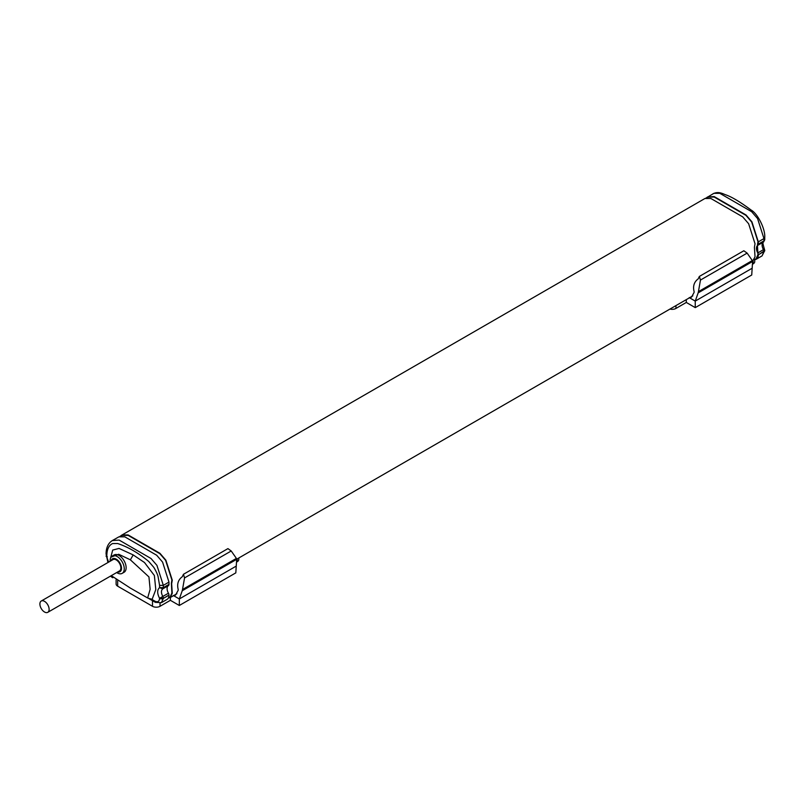 <?xml version="1.0" encoding="UTF-8"?>
<svg xmlns="http://www.w3.org/2000/svg" width="805" height="805" viewBox="0 0 805 805"><rect width="100%" height="100%" fill="white"/><g stroke="black" fill="none" stroke-linecap="round" stroke-linejoin="round"><path stroke-width="1.21" d="M173.82 595.509L175.55 595.046L178.116 590.417A39.938 23.063 -60 0 1 178.247 589.683C176.778 584.118 178.147 579.781 182.353 576.662A39.938 23.063 120 0 1 183.46 574.287L227.926 548.618L231.216 550.982L236.398 558.398A39.938 23.063 120 0 1 236.68 559.324L235.815 572.868L179.324 605.481L179.324 598.96L182.232 590.759A39.938 23.063 120 0 1 182.514 589.512L184.556 577.91L231.216 550.982M183.46 574.287L184.556 577.91M116.101 579.842L116.101 584.007A5.323 3.079 0 0 0 117.661 586.181L152.497 606.296A5.323 3.079 0 0 0 160.024 606.296L170.388 600.319L170.388 597.491M236.861 561.94L237.223 561.719A5.323 3.079 -0 0 0 238.783 559.545L238.783 557.996M182.514 589.512L236.398 558.398M173.296 595.479L179.324 598.96L235.815 566.348M236.68 559.324L182.232 590.759M170.388 600.319L179.324 605.481M689.734 297.639L691.465 297.186L694.031 292.557A39.938 23.063 -60 0 1 694.162 291.823C692.702 286.258 694.061 281.921 698.267 278.802A39.938 23.063 120 0 1 699.374 276.427L743.84 250.758L747.131 253.112L752.313 260.538A39.938 23.063 120 0 1 752.595 261.464L751.729 275.008L695.248 307.621L695.248 301.09L698.146 292.889A39.938 23.063 120 0 1 698.428 291.641L700.471 280.049L747.131 253.112M699.374 276.427L700.471 280.049M669.971 309.06A5.323 3.079 0 0 0 675.948 308.436L686.303 302.449L686.303 299.621M752.776 264.08L753.148 263.859A5.323 3.079 -0 0 0 754.708 261.685L754.708 259.592M698.428 291.641L752.313 260.538M689.221 297.619L695.248 301.09L751.729 268.478M752.595 261.464L698.146 292.889M686.303 302.449L695.248 307.621M119.714 536.563L122.179 534.953L128.096 534.923L159.954 553.317L165.87 560.179L172.27 580.204L171.646 583.746L172.27 593.245L170.338 597.511L168.517 597.954M752.564 261.363L755.03 256.795L754.406 247.296L755.03 243.754L748.63 223.73L742.713 216.867L710.855 198.473L704.938 198.503L121.293 535.395M754.386 259.703L756.126 258.697L757.948 254.672L757.425 244.941L757.948 241.631L751.679 222.009L745.933 215.348L714.226 197.044L708.481 197.064L706.76 198M120.7 536.361L122.43 535.426L128.176 535.395L159.873 553.699L165.619 560.361L171.888 579.982L171.374 583.293L171.888 593.033L170.066 597.048L168.326 598.055M754.577 259.592A9.318 5.383 -120 0 0 756.388 259.16A9.318 5.383 -120 0 0 758.32 254.893L758.32 254.782A2.667 1.54 60 0 0 757.787 252.951A6.661 3.844 60 0 1 757.787 245.344L763.432 242.084A2.667 1.54 -120 0 0 763.965 240.866L764.75 239.779L764.75 237.495L763.965 238.582L757.575 218.568L751.659 211.705L719.791 193.311L713.884 193.341L705.774 198.201M707.354 197.044L714.146 196.571L746.014 214.965L751.92 221.828L758.32 241.852L758.32 244.136A2.667 1.54 60 0 1 757.787 245.344M112.368 540.547C108.262 543.093 106.159 547.531 106.059 553.85L106.834 554.927C107.085 549 109.007 545.206 112.589 543.556L117.661 543.526C128.015 546.957 138.38 552.934 148.734 561.467L153.795 567.344C154.5 568.501 157.096 572.868 158.052 576.43L159.561 585.366L163.324 585.366L156.925 565.341L151.008 558.489L119.15 540.085L112.368 540.547L118.878 536.855L124.795 536.824L156.663 555.219L162.57 562.081L168.97 582.106L168.97 584.39A2.667 1.54 -120 0 1 168.436 585.597A6.661 3.844 -120 0 0 168.436 593.205L162.781 596.465A2.667 1.54 60 0 1 163.324 598.306L159.561 598.306L162.781 596.475C161.01 592.903 161.01 590.367 162.781 588.858A2.667 1.54 -120 0 0 163.324 587.65L168.97 584.39M168.97 595.147L163.324 598.407L161.392 602.673L167.038 599.413A9.318 5.383 60 0 0 168.97 595.147L168.97 595.036A2.667 1.54 -120 0 0 168.436 593.205M763.432 242.084C761.651 243.593 761.651 246.129 763.432 249.691A2.667 1.54 60 0 1 763.965 251.522L758.32 254.782M757.787 252.951L763.965 249.349M108.605 562.142L106.834 557.211L107.377 556.869M106.059 553.84L107.94 562.514M159.561 585.366L159.561 587.65L162.781 588.858L168.436 585.597M168.97 582.106L163.324 585.366L163.324 587.65L159.561 587.65C157.066 589.813 157.066 593.365 159.561 598.306L159.561 598.407C159.279 601.556 157.71 602.462 154.852 601.134L151.088 598.95M764.75 250.486A2.667 1.54 180 0 1 764.75 250.546L758.32 254.893M110.597 557.986L112.7 550.077L119.029 548.426L133.197 554.927L144.487 562.514L154.369 575.505L155.798 589.592L152.095 599.413L147.647 597.974L130.37 588.083L111.291 575.656M106.059 556.124L106.834 557.211L106.834 554.927M111.05 557.14L118.697 554.263L130.37 559.817L148.945 576.923L150.143 589.28L147.647 597.974M110.154 561.246A9.982 5.766 60 0 1 112.197 556.064L114.079 554.977A9.982 5.766 60 0 1 119.08 555.47A9.982 5.766 60 0 1 125.6 564.275A9.982 5.766 60 0 1 124.071 572.275L122.189 573.361A9.982 5.766 60 0 1 117.188 572.868A9.982 5.766 60 0 1 116.675 572.546M112.197 556.064A9.982 5.766 60 0 1 117.188 556.557A9.982 5.766 60 0 1 123.718 565.362A9.982 5.766 60 0 1 122.189 573.361M111.181 560.652A7.456 4.307 60 0 1 116.252 559.163A7.456 4.307 60 0 1 121.475 567.424A7.456 4.307 60 0 1 117.711 571.942M47.777 612.323L119.512 570.906A6.521 3.763 -120 0 0 120.509 565.673A6.521 3.763 -120 0 0 116.252 559.928A6.521 3.763 -120 0 0 112.992 559.606L41.246 601.023A6.521 3.763 -120 0 0 40.25 606.256A6.521 3.763 -120 0 0 44.517 612.001A6.521 3.763 -120 0 0 47.777 612.323A6.521 3.763 -120 0 0 48.773 607.091A6.521 3.763 -120 0 0 44.517 601.345A6.521 3.763 -120 0 0 41.246 601.023M160.024 603.217L160.024 606.296M152.497 600.671L152.497 606.296M117.661 580.747L117.661 586.181M237.223 558.891L237.223 561.719M675.948 305.608L675.948 308.436M753.148 261.031L753.148 263.859M762.043 255.899L763.965 251.633A2.667 1.54 180 0 0 764.75 250.546L762.043 255.899L756.388 259.16M758.32 241.852L763.965 238.582L763.965 240.866L758.32 244.136M110.436 576.139L112.096 577.346A2.667 1.54 -60 0 1 111.543 576.128L111.03 575.796M148.04 598.095L155.405 602.351A2.667 1.54 -60 0 1 154.852 601.134M168.97 595.036L163.324 598.407A2.667 1.54 180 0 1 159.561 598.407M130.37 559.817L133.197 554.927M116.252 559.928L116.252 559.163M170.338 597.511L176.919 593.718M236.65 559.234L692.833 295.858M713.009 193.764C716.611 192.143 719.499 192.033 725.013 194.579C731.232 196.551 739.936 201.713 751.135 210.065C757.525 213.446 765.454 228.912 764.74 237.485M764.75 250.436L764.398 249.117C762.758 243.523 762.446 241.178 763.462 242.064L764.75 239.779M112.096 577.346L112.791 577.749M161.392 602.683L155.405 602.351"/></g></svg>
